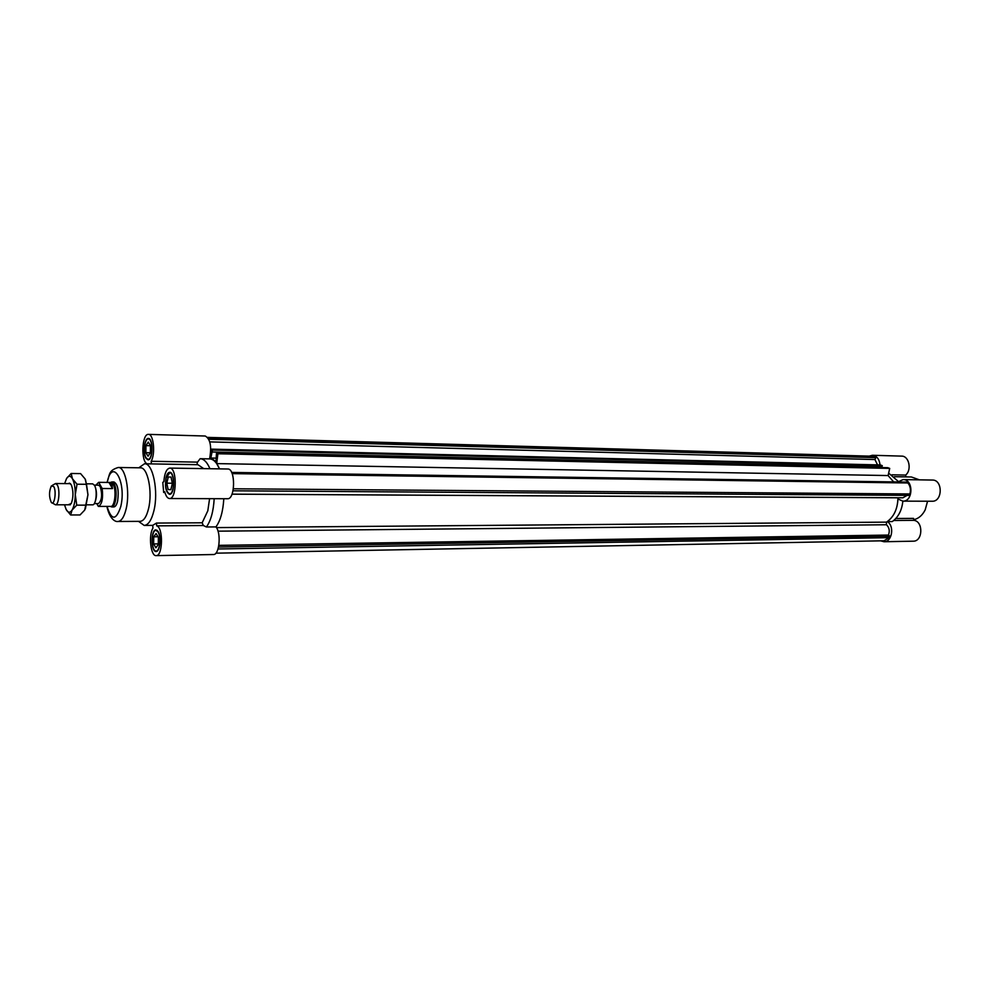 <?xml version="1.0" encoding="UTF-8"?>
<svg xmlns="http://www.w3.org/2000/svg" width="990" height="990" viewBox="0 0 990 990"><rect width="100%" height="100%" fill="white"/><g stroke="black" fill="none" stroke-linecap="round" stroke-linejoin="round"><path stroke-width="1.49" d="M231.982 494.171L897.942 497.797C897.695 508.91 893.883 517.028 886.495 522.138L216.451 527.608M210.053 457.083L209.831 458.89L208.94 458.914M216.488 452.801L887.783 467.688L889.713 468.406L888.092 475.559L893.648 481.895L888.092 475.559L216.686 463.605L217.899 453.754L216.488 452.801L216.006 461.55L210.858 458.036L212.429 450.066L211.031 449.126L210.771 451.23M147.399 463.827C140.741 462.54 141.768 433.496 148.451 434.375L205.276 436.021C210.4 439.028 211.835 446.651 209.583 458.89L209.645 458.89C213.432 459.075 216.723 462.404 219.52 468.876L216.686 463.605M889.713 468.406L217.899 453.754M216.426 458.147L210.858 458.036M211.031 449.126L880.357 464.941L882.251 465.647L881.942 467.057L212.182 452.009M882.251 465.647L212.429 450.066M907.087 495.384L902.855 497.797L231.994 494.146M231.623 472.428L906.791 482.093L907.904 482.971C910.342 486.065 911.01 489.716 909.909 493.948L909.216 495.396L233.009 490.793M909.909 493.948L233.393 488.775M907.904 482.971L232.143 473.628M207.64 437.382L872.413 456.217L875.816 457.652L874.95 459.546L877.524 464.867M874.95 459.546L209.781 441.887M875.816 457.652L208.803 439.251M874.752 456.811L208.185 438.125M215.894 553.175L883.971 540.788L889.206 537.669L889.886 536.246L888.451 535.058C889.973 530.9 889.292 527.472 886.434 524.75L886.495 522.138M223.802 498.725C223.047 511.36 220.424 520.752 215.944 526.903C220.424 520.752 223.047 511.36 223.802 498.725M888.451 535.058L218.852 545.366M889.886 536.246L218.53 547.037M889.206 537.669L218.023 548.98M158.375 537.397L158.276 544.55L155.9 547.804L153.648 543.931L153.735 536.815L156.098 533.536L158.375 537.397M153.735 536.815L158.004 536.766M153.648 543.931L158.289 543.857M168.275 476.957L171.047 477.069L172.359 483.442L170.874 489.691L168.102 489.53L166.815 483.17L168.275 476.957M166.815 483.17L172.322 483.231M168.102 489.53L170.911 489.543M145.938 445.636L148.252 442.097L150.468 445.611L150.381 452.702L148.055 456.204L145.852 452.665L145.938 445.636L150.468 445.735M145.852 452.665L150.332 452.764M111.684 506.93L113.862 506.93C115.471 506.781 116.733 504.801 117.637 500.989C119.01 490.57 117.798 484.234 113.999 481.969L111.821 481.957L114.06 483.751C117.81 489.518 115.954 507.561 111.684 506.93L110.434 506.41M169.513 498.527L227.527 498.737C235.373 499.529 235.632 468.357 227.774 469L169.76 468.097C177.21 467.416 176.95 499.344 169.513 498.527C167.483 498.354 165.887 496.114 164.736 491.782L163.672 492.463L162.793 482.365L163.857 481.672C164.526 473.307 166.493 468.777 169.76 468.097M156.705 525.863L156.47 523.067L202.158 522.794L203.358 525.517L156.705 525.863C163.399 527.385 162.867 556.318 156.148 555.625L213.456 554.524C219.396 555.18 221.426 532.929 215.944 526.903L206.403 526.977C210.845 520.802 213.432 511.372 214.187 498.688M203.358 525.517L206.403 526.977M156.148 555.625C150.74 556.368 148.327 535.293 152.955 528.103L152.72 525.331L156.47 523.067M202.158 522.794L207.813 510.815L209.583 498.675M138.526 521.359L144.194 525.43C148.29 525.084 151.519 520.233 153.871 510.889C158.784 491.609 152.943 462.887 144.503 463.778L138.798 467.8M164.922 492.476L163.672 492.463M203.742 468.629L197.938 464.694L144.503 463.778M158.054 531.989L155.962 530.368C150.987 529.935 151.124 551.529 156.098 550.985C159.786 551.418 161.296 536.889 158.054 531.989M158.165 531.543C161.568 536.691 159.972 551.95 156.098 551.492C150.888 552.074 150.74 529.403 155.962 529.848L158.165 531.543M146.149 457.949L148.017 459.335C152.831 459.942 153.19 438.582 148.339 438.966C144.627 438.397 142.919 453.296 146.149 457.949M146.05 458.382C142.659 453.507 144.453 437.865 148.351 438.459C153.438 438.05 153.066 460.486 148.005 459.843L146.05 458.382M148.451 434.375C153.561 433.818 155.603 453.952 151.148 461.278L197.53 462.132L196.862 464.681M151.383 463.902L151.148 461.278M209.942 468.728C207.182 462.231 203.915 458.89 200.153 458.704L197.53 462.132M209.583 458.89L200.215 458.704M166.196 477.923C164.971 486.622 166.072 491.919 169.525 493.8C174.648 494.369 174.834 472.354 169.686 472.812L166.196 477.923M166.023 477.65C166.902 474.198 168.127 472.416 169.698 472.292C175.094 471.809 174.908 494.926 169.513 494.332C165.899 492.352 164.736 486.783 166.023 477.65M106.871 506.41C109.89 519.985 115.892 522.027 117.996 521.47L140.159 521.346C143.711 521.037 146.508 516.817 148.537 508.699C152.757 491.968 147.733 467.057 140.431 467.825L118.268 467.478C107.774 470.596 109.964 475.287 106.994 482.427M897.831 481.957L903.103 479.593C913.646 479.21 913.399 501.732 902.868 501.138L897.942 498.972C897.435 509.083 893.896 516.632 887.288 521.619C894.737 525.962 892.064 542.136 883.996 541.74L880.642 540.849M869.158 456.13L872.45 455.276C876.843 455.883 879.355 459.1 880.023 464.929M927.568 501.225L925.192 509.85C922.457 515.27 918.658 518.562 913.782 519.713M894.378 476.697L911.406 476.982L919.438 479.853M895.802 518.5L913.547 518.389L913.906 520.344L893.735 520.493M883.996 541.74L913.213 541.183C922.866 541.567 923.534 521.384 913.906 520.344M887.288 521.619L892.312 521.569C898.376 517.089 901.89 510.283 902.855 501.138L932.147 501.237C942.715 501.819 942.963 479.68 932.382 480.051L903.103 479.593M891.928 474.804L905.64 475.064C912.05 469.978 909.03 455.846 901.618 456.118L872.45 455.276M905.64 475.064L905.974 476.895M888.636 473.133L898.351 481.462M53.819 486.61C56.715 491.585 54.277 506.509 51.27 502.351C48.931 496.856 48.968 491.387 51.356 485.917L53.819 486.61M52.284 502.945L55.477 504.789C58.806 505.321 60.266 489.976 57.346 485.05L55.589 483.516L52.371 485.335M86.774 504.826L92.602 504.826C96.067 505.346 97.589 490.223 94.533 485.372L92.701 483.863L86.873 483.813M95.065 486.536C96.983 491.758 96.958 496.968 94.991 502.178M98.641 506.397L108.603 506.397M96.76 503.576L98.332 506.397L110.806 506.41C114.877 507.004 116.659 489.716 113.07 484.184L110.93 482.464L98.604 482.34L108.974 482.452L111.907 484.172L112.501 488.59L108.974 482.452M112.501 488.59L102.18 488.503L98.691 482.353M95.919 485.15L98.604 482.34M102.18 488.503C103.245 498.428 102.007 504.393 98.48 506.397M94.397 485.137L98.579 485.174L100.2 486.498C102.527 494.555 101.945 500.247 98.48 503.576L94.298 503.576M110.558 482.464L111.821 481.957M85.573 479.853L87.962 494.728L85.4 508.811M68.26 483.64L69.436 483.12L71.391 484.989C73.508 491.164 73.47 497.327 71.292 503.489L68.162 504.801M71.156 473.48L72.468 478.801C70.513 475.509 68.545 475.423 66.553 478.504L71.156 473.48L80.574 473.604L85.115 478.937L86.501 484.283L77.022 484.209L75.277 494.666C75.277 487.81 74.349 482.514 72.468 478.801L77.022 484.209M75.277 494.666L76.75 505.147L72.072 510.085C74.04 506.657 75.104 501.522 75.277 494.666M72.072 510.085L70.636 514.973L66.157 509.504C68.075 512.882 70.043 513.067 72.072 510.085M64.511 504.801L66.157 509.504M66.553 478.504L64.622 483.603M70.636 514.973L80.054 514.949L84.719 510.073L87.962 494.728L86.501 484.283M86.229 505.147L76.75 505.147M886.434 524.75L218.023 531.172M117.996 521.47C121.461 521.161 124.196 516.904 126.175 508.712C130.309 491.82 125.396 466.698 118.268 467.478M107.056 506.41C111.511 520.691 116.09 520.715 120.792 506.496C126.708 481.672 112.241 457.021 107.18 482.427M200.153 458.704L209.831 458.89M152.72 525.368L144.194 525.43M156.098 550.985L157.336 550.96M155.962 530.368L157.2 530.355M148.017 459.335L149.218 459.36M148.339 438.966L149.552 439.003M169.525 493.8L170.8 493.812M169.686 472.812L170.973 472.836M55.477 504.789L70.389 504.801M55.589 483.516L70.488 483.652"/></g></svg>
